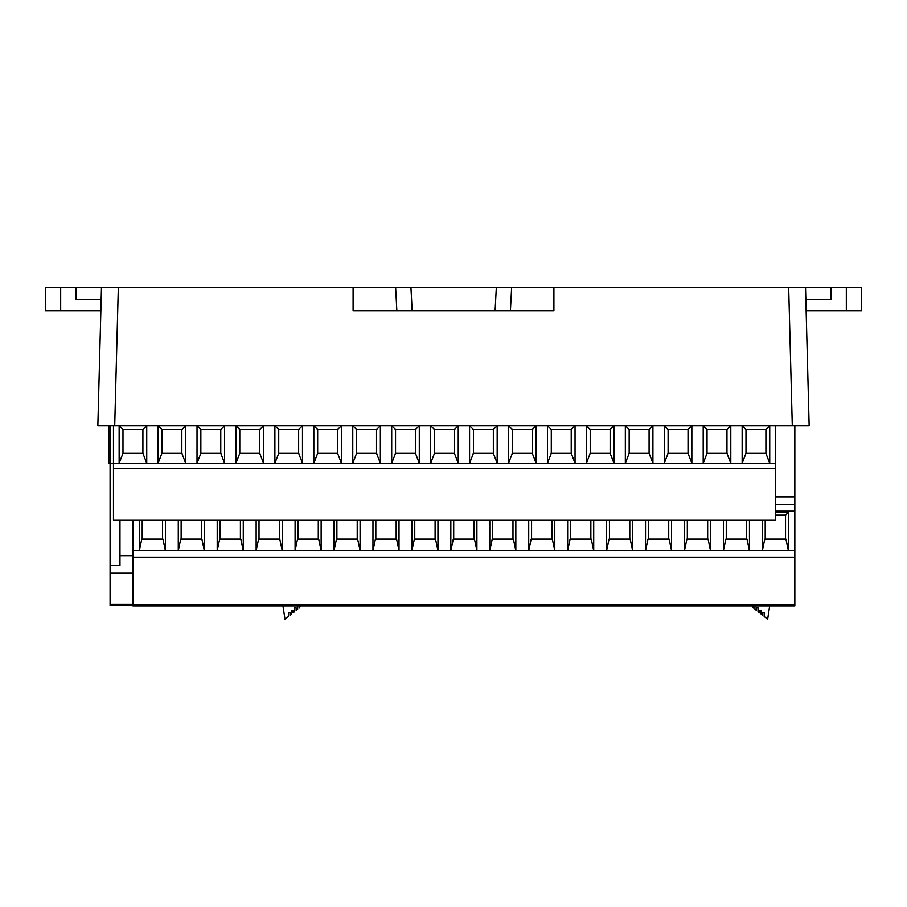 <?xml version="1.0" encoding="UTF-8"?>
<svg xmlns="http://www.w3.org/2000/svg" width="907" height="907" viewBox="0 0 907 907"><rect width="100%" height="100%" fill="white"/><g stroke="black" fill="none" stroke-linecap="round" stroke-linejoin="round"><path stroke-width="1.36" d="M60.678 310.738L60.678 287.746L45.35 287.746L45.35 310.738L100.87 310.738M60.678 287.746L76.007 287.746L76.007 299.627L101.153 299.627M846.322 287.746L846.322 310.738L861.65 310.738L861.65 287.746L805.529 287.746L809.146 425.712L97.854 425.712L101.471 287.746L76.007 287.746M45.35 310.738L45.35 287.746M846.322 310.738L806.13 310.738M805.847 299.627L830.993 299.627L830.993 287.746M861.65 287.746L861.65 310.738M110.087 463.273L110.087 605.457L132.898 605.457M396.847 310.738L353.095 310.738L353.322 287.746L410.95 287.746L412.163 310.738L396.847 310.738L395.645 287.746L511.616 287.746L510.414 310.738L495.097 310.738L496.31 287.746L553.905 287.746L553.905 310.738L553.678 287.746M412.163 310.738L495.097 310.738M353.322 287.746L118.318 287.746L114.713 425.712M510.414 310.738L553.678 310.738M101.471 287.746L118.318 287.746M353.095 310.738L353.095 287.746M792.287 425.712L788.682 287.746L553.905 287.746M788.682 287.746L805.529 287.746M97.854 425.712L108.874 425.712L108.874 463.273L113.477 463.273L113.477 468.636L775.406 468.636L775.406 519.994L113.477 519.994L113.477 468.636M798.443 425.712L809.146 425.712M110.087 565.594L119.973 565.594L119.973 519.994M132.898 573.258L110.087 573.258M726.258 539.155L726.258 519.994M746.597 519.994L746.597 539.155M749.454 519.994L749.454 550.651L747.005 539.155L725.849 539.155L723.401 550.651L723.401 519.994M710.521 519.994L710.521 550.651L708.072 539.155L686.916 539.155L684.456 550.651L684.456 519.994M687.325 519.994L687.325 539.155M707.664 539.155L707.664 519.994M671.588 519.994L671.588 550.651L669.128 539.155L647.972 539.155L645.523 550.651L645.523 519.994M668.72 539.155L668.72 519.994M648.38 519.994L648.38 539.155M609.447 539.155L609.447 519.994M629.787 519.994L629.787 539.155M632.644 519.994L632.644 550.651L630.195 539.155L609.039 539.155L606.59 550.651L606.59 519.994M590.854 519.994L590.854 539.155M570.514 539.155L570.514 519.994M593.711 519.994L593.711 550.651L591.262 539.155L570.106 539.155L567.646 550.651L567.646 519.994M554.778 519.994L554.778 550.651L552.318 539.155L531.162 539.155L528.713 550.651L528.713 519.994M551.909 539.155L551.909 519.994M531.57 519.994L531.57 539.155M515.834 519.994L515.834 550.651L513.385 539.155L492.229 539.155L489.78 550.651L489.78 519.994M512.977 539.155L512.977 519.994M492.637 519.994L492.637 539.155M474.032 519.994L474.032 539.155M453.704 539.155L453.704 519.994M476.901 519.994L476.901 550.651L474.452 539.155L453.296 539.155L450.836 550.651L450.836 519.994M437.956 519.994L437.956 550.662L435.507 539.155L414.352 539.155L411.903 550.662L411.903 519.994M435.099 539.155L435.099 519.994M414.76 519.994L414.76 539.155M399.023 519.994L399.023 550.662L396.574 539.155L375.419 539.155L372.958 550.662L372.97 519.994M396.166 539.155L396.166 519.994M375.827 519.994L375.827 539.155M357.222 519.994L357.222 539.155M336.894 539.155L336.894 519.994M360.09 519.994L360.09 550.651L357.63 539.155L336.474 539.155L334.025 550.651L334.025 519.994M321.146 519.994L321.146 550.651L318.697 539.155L297.541 539.155L295.092 550.651L295.092 519.994M318.289 539.155L318.289 519.994M297.95 519.994L297.95 539.155M282.213 519.994L282.213 550.651L279.764 539.155L258.608 539.155L256.148 550.651L256.148 519.994M259.017 519.994L259.017 539.155M279.356 539.155L279.356 519.994M243.28 519.994L243.28 550.651L240.82 539.155L219.664 539.155L217.215 550.651L217.215 519.994M240.412 539.155L240.412 519.994M220.072 519.994L220.072 539.155M181.139 539.155L181.139 519.994M201.479 519.994L201.479 539.155M204.336 519.994L204.336 550.651L201.887 539.155L180.731 539.155L178.282 550.651L178.282 519.994M165.403 519.994L165.403 550.651L162.954 539.155L141.798 539.155L139.338 550.651L139.338 519.994M142.206 519.994L142.206 539.155M162.546 539.155L162.546 519.994M765.202 539.155L765.202 519.994M775.406 515.187L785.53 515.187L785.53 539.155M785.53 515.187L788.398 512.33L788.398 550.651L785.938 539.155L764.794 539.155L762.333 550.651L762.333 519.994M745.973 453.307L765.905 453.307L765.905 429.544L745.973 429.544L745.973 453.307L742.141 463.273L742.141 425.712L745.973 429.544M707.029 453.307L726.961 453.307L726.961 429.544L707.029 429.544L707.029 453.307L703.197 463.273L703.197 425.712L707.029 429.544M668.096 453.307L688.028 453.307L688.028 429.544L668.096 429.544L668.096 453.307L664.264 463.273L664.264 425.712L668.096 429.544M629.163 453.307L625.331 463.273L625.331 425.712L629.163 429.544L629.163 453.307L649.083 453.307L649.083 429.544L652.915 425.712L652.915 463.273L649.083 453.307M629.163 429.544L649.083 429.544M590.219 453.307L610.15 453.307L610.15 429.544L590.219 429.544L590.219 453.307L586.387 463.273L586.387 425.712L590.219 429.544M551.286 453.307L571.217 453.307L571.217 429.544L551.286 429.544L551.286 453.307L547.454 463.273L547.454 425.712L551.286 429.544M512.353 453.307L532.273 453.307L532.273 429.544L512.353 429.544L512.353 453.307L508.521 463.273L508.521 425.712L512.353 429.544M473.409 453.307L469.577 463.273L469.577 425.712L473.409 429.544L473.409 453.307L493.34 453.307L493.34 429.544L497.172 425.712L497.172 463.273L493.34 453.307M473.409 429.544L493.34 429.544M434.476 453.307L454.407 453.307L454.407 429.544L434.476 429.544L434.476 453.307L430.644 463.273L430.644 425.712L434.476 429.544M395.543 453.307L415.463 453.307L415.463 429.544L395.543 429.544L395.543 453.307L391.699 463.273L391.699 425.712L395.543 429.544M356.598 453.307L352.766 463.273L352.766 425.712L356.598 429.544L356.598 453.307L376.53 453.307L376.53 429.544L380.362 425.712L380.362 463.273L376.53 453.307M356.598 429.544L376.53 429.544M317.665 453.307L337.597 453.307L337.597 429.544L317.665 429.544L317.665 453.307L313.833 463.273L313.833 425.712L317.665 429.544M278.721 453.307L274.889 463.273L274.889 425.712L278.721 429.544L278.721 453.307L298.652 453.307L298.652 429.544L302.485 425.712L302.485 463.273L298.652 453.307M278.721 429.544L298.652 429.544M239.788 453.307L259.719 453.307L259.719 429.544L239.788 429.544L239.788 453.307L235.956 463.273L235.956 425.712L239.788 429.544M200.855 453.307L197.023 463.273L197.023 425.712L200.855 429.544L200.855 453.307L220.775 453.307L220.775 429.544L224.607 425.712L224.607 463.273L220.775 453.307M200.855 429.544L220.775 429.544M161.911 453.307L181.842 453.307L181.842 429.544L161.911 429.544L161.911 453.307L158.079 463.273L158.079 425.712L161.911 429.544M122.978 453.307L119.146 463.273L119.146 425.712L122.978 429.544L122.978 453.307L142.909 453.307L142.909 429.544L146.741 425.712L146.741 463.273L142.909 453.307M122.978 429.544L142.909 429.544M794.838 557.17L794.838 550.662L132.898 550.662L132.898 605.842L794.838 605.842L794.838 557.17L132.898 557.17M775.406 512.33L788.398 512.33M181.842 429.544L185.674 425.712L185.674 463.273L113.477 463.273L113.477 425.712M259.719 429.544L263.552 425.712L263.552 463.273L185.674 463.273L181.842 453.307M337.597 429.544L341.429 425.712L341.429 463.273L263.552 463.273L259.719 453.307M415.463 429.544L419.295 425.712L419.295 463.273L341.429 463.273L337.597 453.307M454.407 429.544L458.239 425.712L458.239 463.273L419.295 463.273L415.463 453.307M532.273 429.544L536.105 425.712L536.105 463.273L458.239 463.273L454.407 453.307M571.217 429.544L575.049 425.712L575.049 463.273L536.105 463.273L532.273 453.307M610.15 429.544L613.982 425.712L613.982 463.273L575.049 463.273L571.217 453.307M688.028 429.544L691.86 425.712L691.86 463.273L613.982 463.273L610.15 453.307M726.961 429.544L730.793 425.712L730.793 463.273L691.86 463.273L688.028 453.307M765.905 429.544L769.737 425.712L769.737 463.273L730.793 463.273L726.961 453.307M775.406 468.636L775.406 463.273L769.737 463.273L765.905 453.307M794.838 550.662L794.838 504.666L775.406 504.666L794.838 504.666L794.838 425.712M132.898 519.994L132.898 550.662M775.406 497.002L794.838 497.002M775.406 463.273L775.406 425.712M108.874 425.712L108.874 463.273M119.973 555.628L132.898 555.628M754.964 605.842L754.964 609.232L756.495 610.445L756.495 607.849L758.037 607.849L758.037 611.647L759.567 612.86L759.567 610.275L761.098 610.275L761.098 614.073L762.628 615.286L762.628 612.701L764.17 612.701L764.17 616.499L767.651 619.254L769.68 605.842M751.903 605.842L753.434 608.019L753.434 605.842M297.666 605.842L297.666 609.232L296.135 610.445L296.135 607.849L294.594 607.849L294.594 611.647L293.063 612.86L293.063 610.275L291.532 610.275L291.532 614.073L290.002 615.286L290.002 612.701L288.471 612.701L288.471 616.499L284.979 619.254L282.95 605.842M300.727 605.842L299.197 608.019L299.197 605.842M110.087 604.323L132.898 604.323M132.898 604.55L794.838 604.55M794.838 511.174L775.406 511.174M110.337 425.712L110.337 463.273"/></g></svg>
